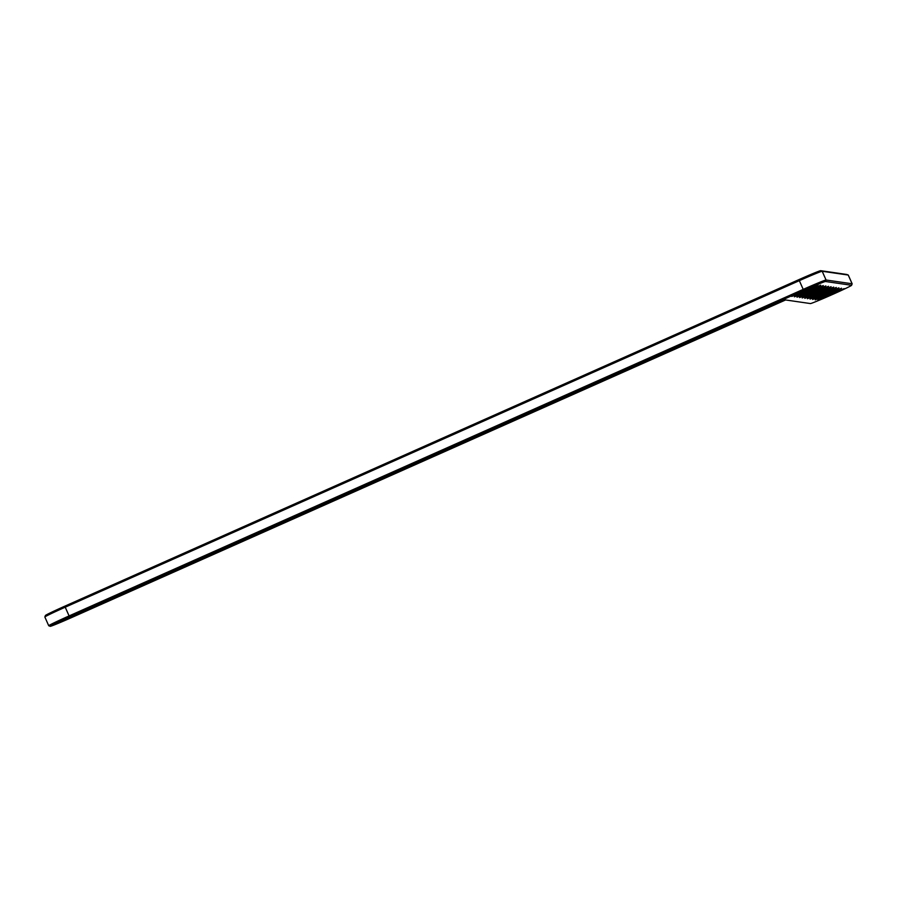 <?xml version="1.0" encoding="UTF-8"?>
<svg xmlns="http://www.w3.org/2000/svg" width="897" height="897" viewBox="0 0 897 897"><rect width="100%" height="100%" fill="white"/><g stroke="black" fill="none" stroke-linecap="round" stroke-linejoin="round"><path stroke-width="1.35" d="M785.604 299.957L72.052 617.36A22.526 0.673 -23.9 0 1 50.232 626.319A22.526 0.673 -23.9 0 1 69.574 617.001L803.678 290.46A22.526 0.673 -23.9 0 1 825.475 281.49L851.533 285.28A22.526 0.673 -23.9 0 1 851.567 285.324A22.526 0.673 -23.9 0 1 831.429 294.956A22.526 0.673 -23.9 0 1 810.428 303.567L785.604 299.957M805.719 290.751L791.771 296.447L818.064 284.798L805.719 290.751M808.32 291.133L794.383 296.829L820.665 285.179L808.32 291.133M762.528 309.958L748.591 315.654L774.885 304.005L762.528 309.958M810.922 291.503L796.985 297.21L809.957 290.998L823.278 285.56L810.922 291.503M719.349 329.165L705.412 334.861L731.694 323.212L719.349 329.165M676.17 348.372L662.221 354.068L688.515 342.419L676.17 348.372M632.979 367.579L619.042 373.287L632.015 367.075L645.335 361.637L632.979 367.579M813.534 291.884L799.586 297.58L825.879 285.93L813.534 291.884M816.135 292.265L802.198 297.961L828.48 286.311L816.135 292.265M818.748 292.646L804.8 298.342L831.093 286.692L818.748 292.646M589.8 386.798L575.863 392.494L588.836 386.282L602.145 380.844L589.8 386.798M546.621 406.005L532.672 411.701L558.966 400.051L546.621 406.005M503.43 425.212L489.493 430.908L515.775 419.258L503.43 425.212M460.251 444.419L446.314 450.115L472.596 438.465L460.251 444.419M821.349 293.027L807.412 298.723L833.694 287.074L821.349 293.027M823.951 293.397L810.013 299.105L822.986 292.893L836.307 287.455L823.951 293.397M826.563 293.779L812.615 299.475L838.908 287.825L826.563 293.779M829.164 294.16L815.227 299.856L841.509 288.206L829.164 294.16M831.777 294.541L817.829 300.237L844.122 288.587L831.777 294.541M417.071 463.626L403.123 469.322L429.416 457.672L417.071 463.626M373.881 482.833L359.944 488.529L386.226 476.879L373.881 482.833M330.701 502.04L316.753 507.747L329.737 501.535L343.046 496.097L330.701 502.04M287.522 521.247L273.574 526.954L286.558 520.742L299.867 515.304L287.522 521.247M244.332 540.465L230.394 546.161L256.677 534.511L244.332 540.465M201.152 559.672L187.204 565.368L213.497 553.718L201.152 559.672M157.973 578.879L144.025 584.575L170.318 572.925L157.973 578.879M114.782 598.086L100.845 603.782L127.127 592.132L114.782 598.086M71.603 617.293L57.655 622.989L83.948 611.339L71.603 617.293M50.232 626.319L48.741 625.736A23.658 0.706 -23.9 0 1 48.718 625.725A23.658 0.706 -23.9 0 1 69.047 615.947L803.163 289.406A23.658 0.706 -23.9 0 1 826.059 279.999L852.116 283.777A23.658 0.706 -23.9 0 1 852.15 283.8A23.658 0.706 -23.9 0 1 852.15 283.822L851.567 285.324M69.574 617.001L64.775 606.193A22.526 0.673 -23.9 0 0 45.433 615.477L44.85 616.968A23.658 0.706 -23.9 0 1 44.85 616.968A23.658 0.706 -23.9 0 1 65.178 607.213L799.294 280.671A23.658 0.706 -23.9 0 1 822.179 271.264L848.237 275.043A23.658 0.706 -23.9 0 1 848.259 275.054A23.658 0.706 -23.9 0 1 848.282 275.065L852.15 283.8M64.775 606.193L798.891 279.64A22.526 0.673 -23.9 0 1 820.688 270.681L846.746 274.471A22.526 0.673 -23.9 0 1 846.768 274.471A22.526 0.673 -23.9 0 1 846.779 274.482L848.259 275.054M846.746 274.471L848.237 275.043L852.116 283.777L851.533 285.28M798.891 279.64L803.678 290.46M820.688 270.681L822.179 271.264L826.059 279.999L825.475 281.49M44.85 616.99L48.718 625.725"/></g></svg>

